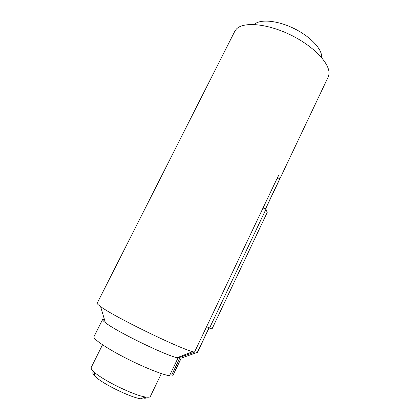 <?xml version="1.0" encoding="UTF-8"?>
<svg xmlns="http://www.w3.org/2000/svg" width="420" height="420" viewBox="0 0 420 420"><rect width="100%" height="100%" fill="white"/><g stroke="black" fill="none" stroke-linecap="round" stroke-linejoin="round"><path stroke-width="0.63" d="M277.153 178.295L279.526 179.277L265.424 208.982M279.526 179.277L278.56 175.34L194.481 352.181L192.644 351.671C177.219 347.566 113.127 316.171 100.601 306.579C98.075 304.773 96.947 303.634 97.209 303.161L234.743 31.385L236.292 29.185C243.107 21.451 267.204 23.425 290.75 35.007C314.339 46.515 330.74 64.381 328.892 74.55L328.125 77.133L265.519 209.024M145.241 397.068C145.924 398.753 144.448 399.331 140.816 398.795C130.578 397.53 102.338 383.696 95.135 376.42C92.547 373.921 92.101 372.419 93.802 371.921M161.359 373.59L150.371 396.428C149.94 397.262 148.291 397.457 145.425 396.995C134.001 395.519 101.813 379.748 93.728 371.669C91.628 369.695 90.794 368.288 91.214 367.442L102.527 344.788M169.838 375.044L171.738 374.923L173.014 375.338L181.246 358.124M102.632 319.473C102.364 319.972 103.289 321.032 105.389 322.655C115.474 330.96 164.152 354.811 177.025 357.745L178.001 357.987L169.491 375.758C162.12 374.698 141.866 366.476 123.47 356.9C105.037 347.319 92.71 338.646 94.001 336.635L102.632 319.473L104.365 319.211M209.087 327.91L197.51 352.301L181.188 358.144L172.877 375.527M178.001 357.987L194.481 352.181M208.992 327.863L197.316 352.464M180.206 357.215L171.738 374.923M321.584 57.498C322.592 49.607 310.742 36.687 294.058 28.534C277.405 20.318 259.938 18.842 254.315 24.465M206.609 326.671L209.533 328.13L265.965 209.213L263.051 207.963M209.533 328.13L212.027 328.928L267.204 212.478L265.965 209.213M140.816 398.795L145.425 396.995M95.135 376.42L93.728 371.669M177.025 357.745L192.644 351.671M105.389 322.655L100.601 306.579"/></g></svg>
